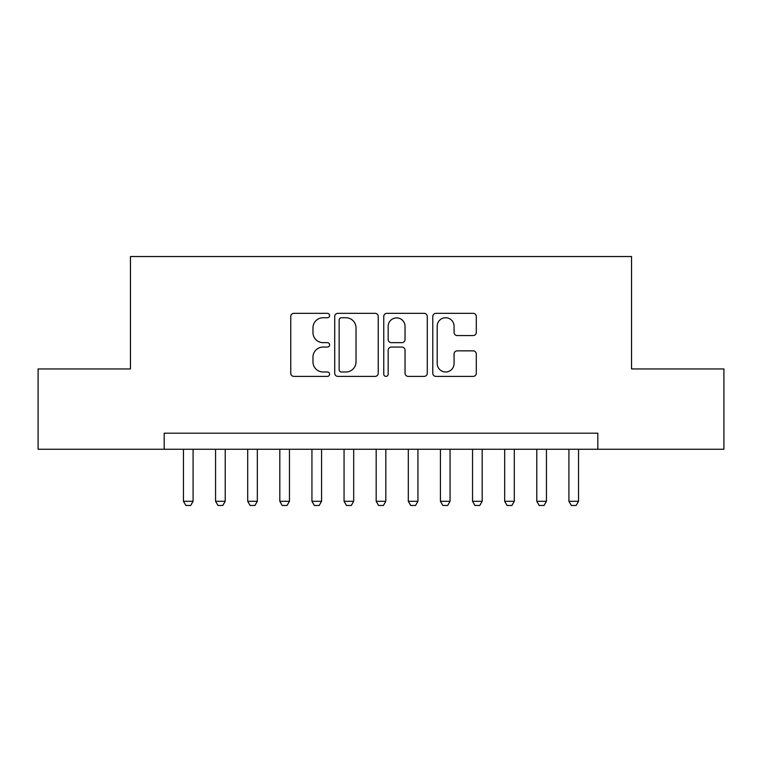 <?xml version="1.0" encoding="UTF-8"?>
<svg xmlns="http://www.w3.org/2000/svg" width="762" height="762" viewBox="0 0 762 762"><rect width="100%" height="100%" fill="white"/><g stroke="black" fill="none" stroke-linecap="round" stroke-linejoin="round"><path stroke-width="1.14" d="M329.603 315.544A2.21 2.21 0 0 0 327.403 313.334L293.903 313.334A3.153 3.153 0 0 0 290.751 316.487L290.751 373.237A3.153 3.153 0 0 0 293.903 376.39L327.403 376.39A2.21 2.21 0 0 0 329.603 374.19A2.21 2.21 0 0 0 327.403 371.98L323.069 371.98A10.087 10.087 0 0 1 312.972 361.893L312.972 357.159A10.087 10.087 0 0 1 323.069 347.072L327.403 347.072A2.21 2.21 0 0 0 329.603 344.862A2.21 2.21 0 0 0 327.403 342.652L323.069 342.652A10.087 10.087 0 0 1 312.972 332.565L312.972 327.841A10.087 10.087 0 0 1 323.069 317.744L327.403 317.744A2.21 2.21 0 0 0 329.603 315.544M473.145 335.566A3.153 3.153 0 0 0 476.298 332.413L476.298 316.487A3.153 3.153 0 0 0 473.145 313.334L435.94 313.334A3.153 3.153 0 0 0 432.787 316.487L432.787 373.237A3.153 3.153 0 0 0 435.94 376.39L473.145 376.39A3.153 3.153 0 0 0 476.298 373.237L476.298 354.006A3.153 3.153 0 0 0 473.145 350.853L457.219 350.853A3.153 3.153 0 0 0 454.066 354.006L454.066 363.541A8.43 8.43 0 0 1 445.637 371.98A8.43 8.43 0 0 1 437.197 363.541L437.197 326.184A8.43 8.43 0 0 1 445.637 317.744A8.43 8.43 0 0 1 454.066 326.184L454.066 332.413A3.153 3.153 0 0 0 457.219 335.566L473.145 335.566M164.182 449.256L38.1 449.256L38.1 368.951L130.454 368.951L130.454 256.527L631.546 256.527L631.546 368.951L723.9 368.951L723.9 449.256L597.818 449.256L597.818 433.197L164.182 433.197L164.182 449.256L597.818 449.256M378.238 316.487A3.153 3.153 0 0 0 375.085 313.334L337.88 313.334A3.153 3.153 0 0 0 334.728 316.487L334.728 373.237A3.153 3.153 0 0 0 337.88 376.39L375.085 376.39A3.153 3.153 0 0 0 378.238 373.237L378.238 316.487M386.915 313.334L424.12 313.334A3.153 3.153 0 0 1 427.272 316.487L427.272 373.237A3.153 3.153 0 0 1 424.12 376.39L408.194 376.39A3.153 3.153 0 0 1 405.041 373.237L405.041 350.225A3.153 3.153 0 0 0 401.888 347.072L391.325 347.072A3.153 3.153 0 0 0 388.172 350.225L388.172 374.19A2.21 2.21 0 0 1 385.963 376.39A2.21 2.21 0 0 1 383.762 374.19L383.762 316.487A3.153 3.153 0 0 1 386.915 313.334M341.347 317.744A2.21 2.21 0 0 0 339.147 319.954L339.147 369.77A2.21 2.21 0 0 0 341.347 371.98L345.919 371.98A10.087 10.087 0 0 0 356.016 361.893L356.016 327.841A10.087 10.087 0 0 0 345.919 317.744L341.347 317.744M405.041 326.336A8.43 8.43 0 0 0 396.611 317.906A8.43 8.43 0 0 0 388.172 326.336L388.172 339.5A3.153 3.153 0 0 0 391.325 342.652L401.888 342.652A3.153 3.153 0 0 0 405.041 339.5L405.041 326.336M183.452 449.256L183.452 501.301L193.091 501.301L193.091 449.256M193.091 501.301L190.681 505.473L185.861 505.473L183.452 501.301M215.57 449.256L215.57 501.301L225.209 501.301L225.209 449.256M225.209 501.301L222.799 505.473L217.98 505.473L215.57 501.301M247.698 449.256L247.698 501.301L257.327 501.301L257.327 449.256M257.327 501.301L254.918 505.473L250.107 505.473L247.698 501.301M279.816 449.256L279.816 501.301L289.455 501.301L289.455 449.256M289.455 501.301L287.045 505.473L282.226 505.473L279.816 501.301M311.934 449.256L311.934 501.301L321.574 501.301L321.574 449.256M321.574 501.301L319.164 505.473L314.344 505.473L311.934 501.301M344.062 449.256L344.062 501.301L353.692 501.301L353.692 449.256M353.692 501.301L351.292 505.473L346.472 505.473L344.062 501.301M376.18 449.256L376.18 501.301L385.82 501.301L385.82 449.256M385.82 501.301L383.41 505.473L378.59 505.473L376.18 501.301M408.308 449.256L408.308 501.301L417.938 501.301L417.938 449.256M417.938 501.301L415.528 505.473L410.708 505.473L408.308 501.301M440.426 449.256L440.426 501.301L450.066 501.301L450.066 449.256M450.066 501.301L447.656 505.473L442.836 505.473L440.426 501.301M472.545 449.256L472.545 501.301L482.184 501.301L482.184 449.256M482.184 501.301L479.774 505.473L474.955 505.473L472.545 501.301M504.673 449.256L504.673 501.301L514.302 501.301L514.302 449.256M514.302 501.301L511.893 505.473L507.082 505.473L504.673 501.301M536.791 449.256L536.791 501.301L546.43 501.301L546.43 449.256M546.43 501.301L544.02 505.473L539.201 505.473L536.791 501.301M568.909 449.256L568.909 501.301L578.548 501.301L578.548 449.256M578.548 501.301L576.139 505.473L571.319 505.473L568.909 501.301"/></g></svg>
